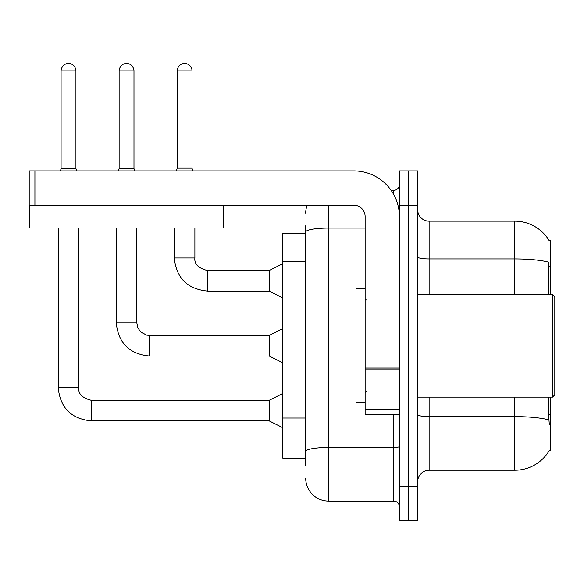<?xml version="1.0" encoding="UTF-8"?>
<svg xmlns="http://www.w3.org/2000/svg" width="584" height="584" viewBox="0 0 584 584"><rect width="100%" height="100%" fill="white"/><g stroke="black" fill="none" stroke-linecap="round" stroke-linejoin="round"><path stroke-width="0.88" d="M550.23 397.12L550.23 450.826L549.106 450.826L549.31 450.483A39.989 39.989 0 0 1 514.811 470.244A39.989 39.989 0 0 0 549.106 450.826M550.23 294.285L550.23 240.586L549.194 240.725A39.989 39.989 0 0 0 514.811 221.161A39.989 39.989 0 0 1 549.106 240.586A39.989 39.989 0 0 0 514.811 221.161L429.116 221.161A11.425 11.425 0 0 1 417.684 209.729A11.425 11.425 0 0 0 429.116 221.161L429.116 294.285M305.709 233.155L282.86 233.155L282.86 458.25L305.709 458.25M417.684 481.676A11.425 11.425 0 0 1 429.116 470.244L514.811 470.244L514.811 397.12M408.544 486.246L408.544 520.519L417.684 520.519L417.684 486.246L408.544 486.246L408.544 520.519L399.405 520.519L399.405 486.246L408.544 486.246L408.544 205.159L408.544 486.246M399.405 486.246L399.405 170.886L408.544 170.886L408.544 205.159L408.544 170.886L417.684 170.886L417.684 486.246M549.31 424.546L548.573 414.618L548.573 397.12M548.573 294.285L548.734 262.194A39.989 6.942 180 0 0 514.811 258.924L514.811 221.161A39.989 39.989 0 0 1 549.194 240.725M305.709 465.674L305.709 225.731M328.566 205.159L328.566 501.094L393.689 501.094L393.689 414.26M391.097 190.311L393.689 190.311A5.716 5.716 0 0 0 399.405 184.595M399.405 506.81A5.716 5.716 0 0 0 393.689 501.094M305.709 213.16A22.849 22.849 0 0 1 307.155 205.159M328.566 501.094A22.849 22.849 0 0 1 305.709 478.245M192.019 168.141L177.171 168.141L177.171 70.905A7.424 7.424 0 0 1 184.595 63.481A7.424 7.424 0 0 1 192.019 70.905L192.019 168.141L192.705 170.886M282.86 297.942L269.151 291.087L269.151 270.516L282.86 263.661M174.309 228.016L174.309 257.953L194.881 257.953L194.881 228.016M399.405 414.26L365.124 414.26L365.124 368.051L399.405 368.051M399.405 216.591A45.705 45.705 0 0 0 353.7 170.886L34.916 170.886L34.916 205.159L353.7 205.159A11.425 11.425 0 0 1 365.124 216.591L365.124 368.051M29.426 205.159L29.426 228.016L223.672 228.016L223.672 205.159L29.2 205.159L29.2 170.886L34.916 170.886M365.124 288.569L355.984 288.569L355.984 402.836L365.124 402.836M552.515 397.12L554.8 394.835L554.8 296.57L552.515 294.285L552.515 397.12L417.684 397.12M75.935 168.484L61.079 168.484L61.079 70.905A7.424 7.424 0 0 1 68.503 63.481A7.424 7.424 0 0 1 75.935 70.905L75.935 168.484L76.533 170.886M282.86 427.744L269.151 420.889L269.151 400.317L282.86 393.463M58.225 228.016L58.225 387.754L78.789 387.754L78.789 228.016M133.977 168.484L119.121 168.484L119.121 70.905A7.424 7.424 0 0 1 126.553 63.481A7.424 7.424 0 0 1 133.977 70.905L133.977 168.484L134.576 170.886M282.86 362.839L269.151 355.984L269.151 335.42L282.86 328.566M116.267 228.016L116.267 322.85L136.831 322.85L136.831 228.016M550.23 414.618L548.573 414.618M550.23 266.078L548.573 266.078M305.709 261.479L282.86 261.479M305.709 418.02L282.86 418.02M548.858 419.911A39.989 6.942 180 0 0 514.811 416.604L429.116 416.604L429.116 470.244M514.811 294.285L514.811 258.924L429.116 258.924A11.425 1.986 0 0 1 417.684 256.945M417.684 205.159L399.405 205.159M429.116 397.12L429.116 416.604A11.425 1.986 0 0 1 417.684 414.625M399.405 446.468A5.716 0.993 0 0 1 393.689 447.454L328.566 447.454A22.849 3.971 180 0 0 305.709 451.425M305.709 232.045A22.849 3.971 180 0 1 328.566 228.074L365.124 228.074M393.689 194.465L393.689 190.311M269.151 291.087L207.444 291.087C187.347 289.102 176.295 278.057 174.309 257.953C176.295 278.057 187.347 289.102 207.444 291.087C187.347 289.102 176.295 278.057 174.309 257.953C176.295 278.057 187.347 289.102 207.444 291.087C187.347 289.102 176.295 278.057 174.309 257.953C176.295 278.057 187.347 289.102 207.444 291.087C187.347 289.102 176.295 278.057 174.309 257.953C176.295 278.057 187.347 289.102 207.444 291.087C187.347 289.102 176.295 278.057 174.309 257.953C176.295 278.057 187.347 289.102 207.444 291.087C187.347 289.102 176.295 278.057 174.309 257.953C176.295 278.057 187.347 289.102 207.444 291.087C187.347 289.102 176.295 278.057 174.309 257.953C176.295 278.057 187.347 289.102 207.444 291.087C187.347 289.102 176.295 278.057 174.309 257.953C176.295 278.057 187.347 289.102 207.444 291.087L207.444 270.538M177.171 70.905L192.019 70.905M399.405 369.044L365.124 369.044M365.124 409.537L399.405 409.537M269.151 420.889L91.359 420.889C71.255 418.896 60.21 407.851 58.225 387.754C60.21 407.851 71.255 418.896 91.359 420.889C71.255 418.896 60.21 407.851 58.225 387.754C60.21 407.851 71.255 418.896 91.359 420.889C71.255 418.896 60.21 407.851 58.225 387.754C60.21 407.851 71.255 418.896 91.359 420.889C71.255 418.896 60.21 407.851 58.225 387.754C60.21 407.851 71.255 418.896 91.359 420.889C71.255 418.896 60.21 407.851 58.225 387.754C60.21 407.851 71.255 418.896 91.359 420.889C71.255 418.896 60.21 407.851 58.225 387.754C60.21 407.851 71.255 418.896 91.359 420.889C71.255 418.896 60.21 407.851 58.225 387.754C60.21 407.851 71.255 418.896 91.359 420.889C71.255 418.896 60.21 407.851 58.225 387.754C60.21 407.851 71.255 418.896 91.359 420.889L91.359 400.339C82.286 398.032 78.095 393.85 78.789 387.754C78.095 393.85 82.286 398.032 91.359 400.317C82.286 398.032 78.095 393.85 78.789 387.754C78.095 393.85 82.286 398.032 91.359 400.317C82.286 398.032 78.095 393.85 78.789 387.754C78.095 393.85 82.286 398.032 91.359 400.317C82.286 398.032 78.095 393.85 78.789 387.754C78.095 393.85 82.286 398.032 91.359 400.317C82.286 398.032 78.095 393.85 78.789 387.754C78.095 393.85 82.286 398.032 91.359 400.317C82.286 398.032 78.095 393.85 78.789 387.754C78.095 393.85 82.286 398.032 91.359 400.317C82.286 398.032 78.095 393.85 78.789 387.754C78.095 393.85 82.286 398.032 91.359 400.317C82.286 398.032 78.095 393.85 78.789 387.754C78.095 393.85 82.286 398.032 91.359 400.317C82.286 398.032 78.095 393.85 78.789 387.754M61.079 70.905L75.935 70.905M269.151 355.984L149.402 355.984C129.298 353.999 118.253 342.954 116.267 322.85C118.253 342.954 129.298 353.999 149.402 355.984C129.298 353.999 118.253 342.954 116.267 322.85C118.253 342.954 129.298 353.999 149.402 355.984C129.298 353.999 118.253 342.954 116.267 322.85C118.253 342.954 129.298 353.999 149.402 355.984C129.298 353.999 118.253 342.954 116.267 322.85C118.253 342.954 129.298 353.999 149.402 355.984C129.298 353.999 118.253 342.954 116.267 322.85C118.253 342.954 129.298 353.999 149.402 355.984C129.298 353.999 118.253 342.954 116.267 322.85C118.253 342.954 129.298 353.999 149.402 355.984C129.298 353.999 118.253 342.954 116.267 322.85C118.253 342.954 129.298 353.999 149.402 355.984C129.298 353.999 118.253 342.954 116.267 322.85C118.253 342.954 129.298 353.999 149.402 355.984L149.402 335.42L269.151 335.42M119.121 70.905L133.977 70.905M194.881 257.953C194.187 264.048 198.377 268.238 207.444 270.516C198.377 268.238 194.187 264.048 194.881 257.953C194.187 264.048 198.377 268.238 207.444 270.516C198.377 268.238 194.187 264.048 194.881 257.953C194.187 264.048 198.377 268.238 207.444 270.516C198.377 268.238 194.187 264.048 194.881 257.953C194.187 264.048 198.377 268.238 207.444 270.516C198.377 268.238 194.187 264.048 194.881 257.953C194.187 264.048 198.377 268.238 207.444 270.516C198.377 268.238 194.187 264.048 194.881 257.953C194.187 264.048 198.377 268.238 207.444 270.516C198.377 268.238 194.187 264.048 194.881 257.953C194.187 264.048 198.377 268.238 207.444 270.516C198.377 268.238 194.187 264.048 194.881 257.953C194.187 264.048 198.377 268.238 207.444 270.516C198.377 268.238 194.187 264.048 194.881 257.953C194.187 264.048 198.377 268.238 207.444 270.516L269.151 270.516M174.309 257.953C176.295 278.057 187.347 289.102 207.444 291.087M177.171 168.141L176.485 170.886M366.27 300.001L365.124 298.855M417.684 294.285L552.515 294.285M366.27 391.404L365.124 392.55M269.151 400.317L91.359 400.317M58.225 387.754C60.21 407.851 71.255 418.896 91.359 420.889M61.079 168.484L60.48 170.886M136.831 322.85L137.831 327.755L140.518 331.741L146.46 335.07L149.402 335.42M119.121 168.484L118.523 170.886"/></g></svg>
